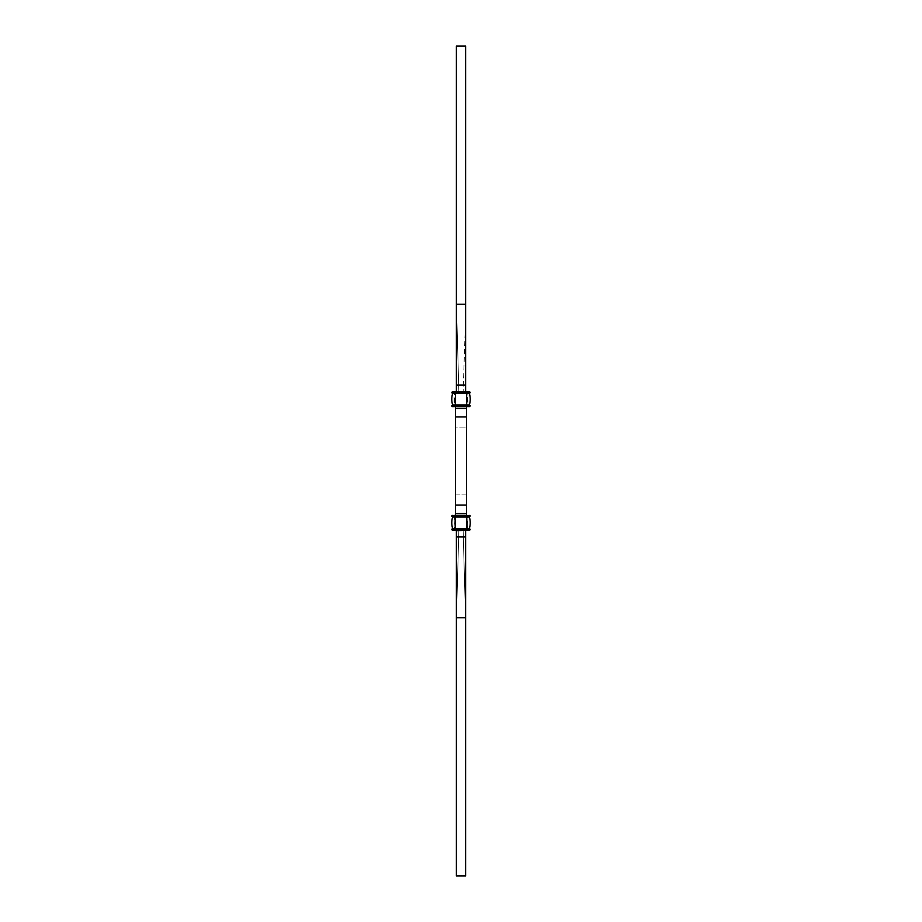 <?xml version="1.0" encoding="UTF-8"?>
<svg xmlns="http://www.w3.org/2000/svg" width="922" height="922" viewBox="0 0 922 922"><rect width="100%" height="100%" fill="white"/><g stroke="black" fill="none" stroke-linecap="round" stroke-linejoin="round"><path stroke-width="0.69" stroke-dasharray="4.61 3.46" d="M467.915 391.85L467.915 406.602L466.532 406.602L466.532 391.85L469.759 391.85L457.796 391.85L465.61 391.85L463.639 391.85L465.61 391.285L465.61 359.338M457.796 391.85L456.39 391.85L456.39 318.09L456.39 391.285L458.361 391.85L454.085 391.85L454.546 406.141L452.241 406.602L451.78 405.68L452.633 404.977A19.938 19.938 0 0 1 452.633 393.475L452.241 393.233M465.61 304.26L456.39 304.26L456.39 46.1L465.61 46.1L465.61 391.285L465.61 318.09L463.144 391.85L465.587 318.09M465.61 391.85L465.61 319.104L465.61 391.85M465.61 352.043L465.61 341.117M465.61 337.417L465.61 319.104M456.39 304.26L456.39 391.85M463.824 391.85L458.176 391.85M452.241 391.85L454.546 392.311L454.546 406.141L452.241 406.602L452.241 405.219L466.532 405.219L452.633 404.977A19.938 19.938 0 0 1 452.633 393.475L454.546 393.233M469.552 393.233L466.532 393.233L469.552 393.233L466.532 393.233L466.532 392.311L467.454 392.311L467.454 406.141L469.759 406.602L470.22 405.68L469.367 404.977A19.938 19.938 0 0 0 469.367 393.475L470.22 392.311L466.532 392.311L466.532 406.602L455.468 406.602L469.759 406.602L452.241 406.602M470.22 406.141L466.532 406.141L467.454 406.141L466.532 406.141L466.532 405.219L467.454 405.219L466.532 405.219L466.532 393.233L455.468 393.233L466.532 393.233L455.468 393.233L455.468 392.311L455.468 406.602L454.085 406.602L455.468 406.602L455.468 391.85L466.532 391.85L451.78 392.311M466.532 405.219L451.78 405.68M465.61 584.583L465.61 530.15L455.468 530.15L455.468 391.85L454.085 391.85L454.085 406.602M464.054 875.808L464.769 875.9L464.054 875.9M460.919 875.808L461.795 875.9L460.919 875.9M463.639 875.9L464.734 875.808L463.639 875.9M463.824 530.15L465.61 530.715L465.61 875.9L456.39 875.9L456.39 530.715L464.204 530.15L458.176 530.15M457.992 875.9L459.813 875.9M465.391 530.15L455.468 530.15L465.391 530.15L456.39 530.15L456.39 602.896L456.39 530.15L465.61 530.15L465.61 603.91L465.61 562.662M465.61 569.957L465.61 580.883M456.39 602.896L456.39 530.715L456.39 602.896M467.915 530.15L469.759 530.15L467.454 529.689L467.454 515.859L469.759 515.398L470.22 516.32L469.367 517.023A19.938 19.938 0 0 1 469.367 528.525L455.468 528.767L455.468 530.15L452.241 530.15L458.361 530.15L455.468 530.15L455.468 515.398L452.241 515.398L451.78 516.32L452.633 517.023A19.938 19.938 0 0 0 452.633 528.525L452.241 528.767M466.532 513.554L455.468 513.554L455.468 494.872L455.468 505.049L455.468 494.872L466.532 494.872L466.532 408.446L466.532 513.554L466.532 494.872L466.532 513.554L455.468 513.554L455.468 530.15L455.468 513.554L466.532 513.554L466.532 530.15L466.532 513.554L466.532 530.15L467.454 529.689L467.915 515.398L466.532 515.398L469.759 515.398L466.532 515.398L466.532 516.781L467.454 516.781L466.532 516.781L466.532 528.767L455.468 528.767L469.552 528.767L466.532 528.767L466.532 530.15L466.532 515.398L451.78 515.859L452.241 516.781L466.532 516.781L455.468 516.781L455.468 528.767L454.546 528.767M455.468 513.554L455.468 408.446L455.468 427.128L466.532 427.128L455.468 427.128L455.468 416.951L455.468 494.872L466.532 494.872L466.532 391.85L454.546 392.311L466.532 392.311L455.468 392.311L455.468 406.141L470.22 405.68M466.532 408.446L466.532 391.85L466.532 408.446L455.468 408.446L455.468 391.85L455.468 408.446L466.532 408.446L455.468 408.446M469.552 528.767L470.22 529.689L464.204 530.15M452.241 530.15L454.546 529.689L454.085 515.398L466.532 515.398L451.78 515.859M467.454 529.689L454.085 530.15L454.546 515.859L452.241 515.398M455.468 528.767L452.633 528.525A19.938 19.938 0 0 1 452.633 517.023L452.241 516.781M466.532 516.781L451.78 516.32M451.78 529.689L466.532 529.689L454.546 529.689L454.085 515.398M460.873 875.808L461.795 875.808L460.873 875.9M461.784 875.808L460.527 875.9L461.784 875.9M459.859 875.808L458.257 875.9M458.257 875.808L458.96 875.9M458.96 875.808L458.338 875.9M458.925 875.808L458.269 875.9M464.619 875.808L463.489 875.808L464.619 875.9M465.61 385.073L456.39 385.073M470.22 392.772L451.78 392.772M469.367 404.977L455.468 404.977L455.468 393.475L452.633 393.475M469.367 393.475L455.468 393.233M467.454 392.311L466.532 392.311L466.532 406.141L451.78 406.141M455.468 406.141L466.532 406.141L455.468 406.141M465.61 617.74L456.39 617.74M465.61 536.927L456.39 536.927M466.532 416.951L455.468 416.951M466.532 505.049L455.468 505.049M470.22 529.228L451.78 529.228M469.367 528.525L452.633 528.525M469.367 517.023L452.633 517.023M470.22 515.859L466.532 515.859L466.532 529.689L466.532 515.859L455.468 515.859L455.468 529.689L455.468 515.859L470.22 516.32M455.468 515.859L466.532 515.859L455.468 515.859M466.532 515.859L467.454 515.859L466.532 515.859M458.856 391.85L456.874 319.093L458.856 391.85M456.874 319.093L456.413 318.09L456.874 319.093M463.144 530.15L465.126 602.907L463.144 530.15M458.856 530.15L456.874 602.907L458.856 530.15M456.874 602.907L456.413 603.91L456.874 602.907M465.126 602.907L465.587 603.91L465.126 602.907"/><path stroke-width="1.38" d="M465.61 391.85L457.796 391.85M465.61 391.285L465.61 46.1L456.39 46.1L456.39 391.285M465.61 359.338L465.61 352.043M465.61 341.117L465.61 337.417M463.824 391.85L469.759 391.85M454.546 393.233L452.241 393.233L455.468 393.233L455.468 391.85L452.241 391.85L458.176 391.85M452.241 393.233L452.241 391.85L470.22 392.311M454.085 406.602L451.78 406.141L452.241 405.219L454.546 405.219L452.633 404.977A19.938 19.938 0 0 1 452.633 393.475L469.759 393.233M469.759 405.219L467.454 405.219L469.367 404.977A19.938 19.938 0 0 0 469.367 393.475L469.367 393.475A19.938 19.938 0 0 1 469.367 404.977L466.532 405.219L469.759 405.219M452.241 406.602L469.759 406.602L470.22 405.68L466.532 405.68L466.532 404.977L469.367 404.977M452.241 405.219L466.532 405.219M465.61 530.15L465.61 875.9L456.39 875.9L456.39 530.715L469.759 530.15L466.532 529.689L469.759 530.15M465.61 530.715L463.824 530.15M465.61 562.662L465.61 569.957M465.61 580.883L465.61 584.583M464.204 530.15L465.391 530.15M454.085 515.398L466.532 515.398L466.532 406.141L469.759 406.602M452.241 515.398L455.468 515.859L455.468 406.141L466.532 406.141L455.468 405.68L455.468 404.977L466.532 404.977L466.532 393.475L469.367 393.475M454.546 528.767L452.241 528.767L455.468 528.767L455.468 530.15L452.241 530.15L458.176 530.15M452.241 528.767L452.241 530.15L470.22 529.689M451.78 515.859L452.241 516.781L454.546 516.781L452.633 517.023A19.938 19.938 0 0 0 452.633 528.525L469.759 528.767M469.552 516.781L466.532 516.781L469.367 517.023A19.938 19.938 0 0 1 469.367 528.525L469.367 528.525A19.938 19.938 0 0 0 469.367 517.023L469.552 516.781M451.78 516.32L470.22 515.859L469.759 516.781L466.532 516.32L466.532 529.228L451.78 529.228M452.241 516.781L466.532 516.781M465.61 385.073L456.39 385.073M465.61 304.26L456.39 304.26M452.633 404.977L455.468 404.977L455.468 393.475L466.532 393.475L466.532 392.772L451.78 392.772M451.78 406.141L455.468 406.141L451.78 405.68M452.633 393.475L455.468 393.233M465.61 617.74L456.39 617.74M465.61 536.927L456.39 536.927M455.468 408.446L466.532 408.446M455.468 416.951L466.532 416.951M455.468 505.049L466.532 505.049M455.468 513.554L466.532 513.554M469.759 515.398L466.532 516.32L455.468 516.32L455.468 517.023L469.367 517.023M452.633 517.023L455.468 517.023L455.468 528.525L469.367 528.525M452.633 528.525L455.468 528.767"/></g></svg>
